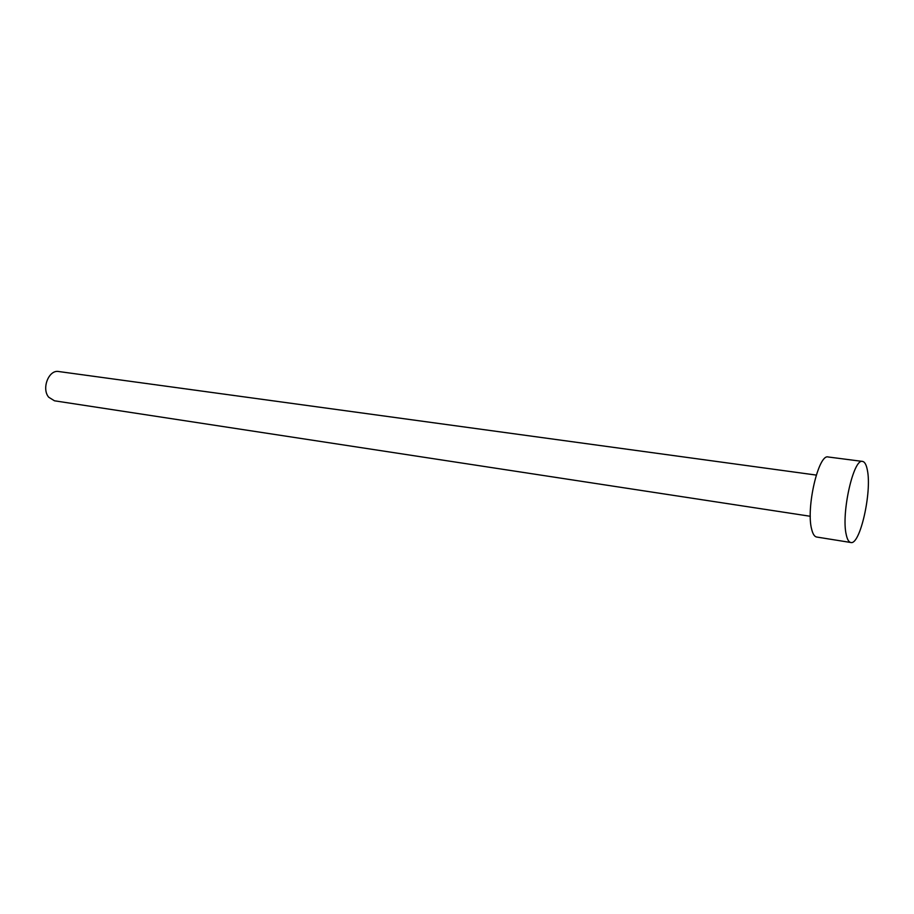 <?xml version="1.0" encoding="UTF-8"?>
<svg xmlns="http://www.w3.org/2000/svg" width="914" height="914" viewBox="0 0 914 914"><rect width="100%" height="100%" fill="white"/><g stroke="black" fill="none" stroke-linecap="round" stroke-linejoin="round"><path stroke-width="1.37" d="M810.307 516.284L54.486 400.8L48.739 397.247C41.256 388.678 48.785 369.439 58.713 371.53L816.271 475.086M850.82 542.505L816.625 537.021C814.465 536.621 812.809 534.005 811.643 529.172C805.84 508.104 818.544 453.493 828.21 456.989L862.553 461.421C864.77 461.821 866.381 464.78 867.397 470.31C872.002 492.338 859.983 545.418 850.82 542.505C848.798 542.128 847.278 539.5 846.238 534.633C841.051 513.394 853.55 457.983 862.553 461.421"/></g></svg>
